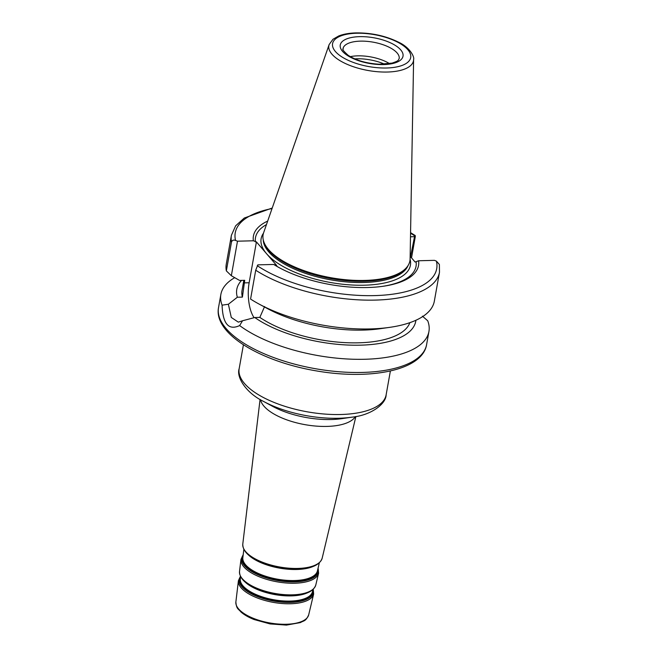 <?xml version="1.0" encoding="UTF-8"?>
<svg xmlns="http://www.w3.org/2000/svg" width="658" height="658" viewBox="0 0 658 658"><rect width="100%" height="100%" fill="white"/><g stroke="black" fill="none" stroke-linecap="round" stroke-linejoin="round"><path stroke-width="0.99" d="M422.42 316.169L427.716 320.767A105.675 43.181 -169.9 0 1 428.934 331.492A105.675 43.181 -169.9 0 1 352.778 359.227A105.675 43.181 -169.9 0 1 239.627 325.562L242.555 320.759L238.319 322.14L231.295 317.452L228.367 304.259L222.083 305.156C222.774 323.884 228.614 330.686 239.627 325.562M222.083 305.156A105.675 43.181 -169.9 0 1 220.866 294.43A105.675 43.181 -169.9 0 1 234.725 277.668M415.889 320.273A90.894 37.136 -169.9 0 1 352.927 345.195A90.894 37.136 -169.9 0 1 254.778 317.518L242.555 320.759M418.595 260.757L434.469 260.354L436.41 261.127L439.38 264.467L439.478 272.322A105.675 43.181 -169.9 0 1 367.666 300.147A105.675 43.181 -169.9 0 1 255.715 270.224L257.837 264.861L273.712 264.458A83.862 34.265 -169.9 0 0 279.181 267.65A83.862 34.265 -169.9 0 0 383.458 286.222A83.862 34.265 -169.9 0 0 418.595 260.757L415.108 262.049L410.156 256.283M439.478 272.322L434.338 301.158A105.675 43.181 -169.9 0 1 389.594 327.371A105.675 43.181 -169.9 0 1 259.219 304.144A105.675 43.181 -169.9 0 1 250.575 299.069L255.715 270.224M411.521 257.87L415.173 237.349C415.42 235.539 415.256 235.038 414.688 235.852L410.551 256.743M410.567 232.652L415.157 235.506L414.688 235.852A102.319 41.808 -169.9 0 0 410.559 233.22M226.352 270.882L231.345 275.727L237.489 241.19L235.548 240.425C233.557 239.676 232.208 240.219 231.484 242.037L226.352 270.882A105.675 43.181 -169.9 0 1 226.27 264.097L231.41 235.26A105.675 43.181 -169.9 0 0 231.484 242.037M237.489 241.19L253.363 240.787A83.862 34.265 -169.9 0 1 267.691 221.072M410.493 236.781L414.129 236.683M389.594 327.371L379.937 328.745A90.894 37.136 -169.9 0 1 267.798 308.767L259.219 304.144M253.363 240.787L256.423 241.905L276.763 265.577L273.712 264.458M255.394 241.938A81.543 33.319 -169.9 0 1 266.465 224.575M416.136 262.024A81.543 33.319 -169.9 0 1 382.685 286.329M279.872 268.02A81.543 33.319 -169.9 0 1 275.735 265.602M228.367 304.259L237.349 297.235L242.407 297.112L244.718 280.316L239.586 280.448L231.345 275.727M264.606 306.546L259.836 317.386L254.778 317.518M409.86 322.667A85.54 34.956 -169.9 0 1 348.131 342.76A85.54 34.956 -169.9 0 1 259.836 317.386M242.407 297.112A85.54 34.956 -169.9 0 1 242.045 290.334L243.822 280.341M256.423 241.905L249.143 282.751A27.003 11.038 -91.5 0 0 254.12 317.724M237.349 297.235A90.894 37.136 -169.9 0 1 241.585 280.398M354.777 58.866A29.52 12.066 -169.9 0 1 384.601 64.18M350.311 56.646A28.516 11.655 -169.9 0 1 389.561 63.637M413.602 59.59L410.107 258.849A74.56 30.465 -169.9 0 1 406.044 268.143A74.56 30.465 -169.9 0 1 331.171 277.75A74.56 30.465 -169.9 0 1 264.228 242.876A74.56 30.465 -169.9 0 1 263.619 232.751L329.148 44.547L332.964 39.283L338.706 35.976C343.468 34.101 349.25 33.073 356.068 32.9C371.762 32.785 386.065 35.951 398.978 42.4C409.424 47.22 414.713 56.695 413.602 59.59A42.984 17.56 -169.9 0 1 368.093 70.488A42.984 17.56 -169.9 0 1 329.148 44.547M406.044 268.143L405.131 269.106A73.803 30.153 -169.9 0 1 331.023 278.622A73.803 30.153 -169.9 0 1 264.755 244.102L264.228 242.876M260.494 399.702A48.824 19.954 10.1 0 0 305.008 424.657A48.824 19.954 10.1 0 0 355.402 416.604M352.063 417.156L341.683 418.669A55.519 22.685 -169.9 0 1 272.659 406.373L263.43 401.364A71.286 29.125 10.1 0 0 352.063 417.156C371.202 415.223 385.975 403.946 386.123 394.89A74.642 30.498 -169.9 0 1 307.294 411.826A74.642 30.498 -169.9 0 1 239.158 368.71C236.173 377.264 246.141 392.949 263.43 401.364M243.995 549.249A39.595 16.179 10.1 0 0 261.259 562.458A39.595 16.179 10.1 0 0 298.485 569.088C311.958 568.446 319.854 564.819 322.165 558.223A40.327 16.475 -169.9 0 1 279.65 566.99A40.327 16.475 -169.9 0 1 242.786 544.076L260.066 399.447M240.491 577.461A36.955 15.101 10.1 0 0 273.695 600.417A36.955 15.101 10.1 0 0 312.797 590.341M312.986 589.535L312.451 591.789A36.651 14.978 -169.9 0 1 273.818 599.759A36.651 14.978 -169.9 0 1 240.31 578.941L240.581 576.638M244.908 581.861A36.955 15.101 10.1 0 0 307.121 592.948M313.101 589.42A37.605 15.364 -169.9 0 1 273.588 601.058A37.605 15.364 -169.9 0 1 240.515 576.49M292.843 595.498A37.325 15.249 -169.9 0 1 292.678 595.506A37.325 15.249 -169.9 0 1 257.582 589.255A37.325 15.249 -169.9 0 1 257.426 589.19M240.696 576.416A38.016 15.529 10.1 0 0 257.27 589.124A38.016 15.529 10.1 0 0 293.016 595.49A38.016 15.529 10.1 0 0 312.961 589.288M243.032 556.15A38.18 15.603 10.1 0 0 277.363 579.846A38.18 15.603 10.1 0 0 317.765 569.466M319.344 562.82L317.411 570.947A37.876 15.479 -169.9 0 1 277.479 579.18A37.876 15.479 -169.9 0 1 242.851 557.663L243.847 549.372M248.362 554.883A38.542 15.751 10.1 0 0 313.2 566.431M318.028 568.356A38.83 15.866 -169.9 0 1 277.248 580.488A38.83 15.866 -169.9 0 1 243.172 555.015M298.313 569.096A38.904 15.899 -169.9 0 1 298.148 569.104A38.904 15.899 -169.9 0 1 261.571 562.59A38.904 15.899 -169.9 0 1 261.415 562.524M298.148 569.104L298.485 569.088A39.595 16.179 10.1 0 0 319.245 562.648M313.636 594.067L308.676 614.885A36.988 15.109 -169.9 0 1 269.69 622.929A36.988 15.109 -169.9 0 1 235.877 601.914L238.418 580.669A38.213 15.611 10.1 0 0 273.35 602.383A38.213 15.611 10.1 0 0 313.636 594.067L313.257 589.272M292.678 595.506L293.016 595.49C305.962 594.873 313.553 591.386 315.782 585.02A38.748 15.833 -169.9 0 1 274.937 593.45A38.748 15.833 -169.9 0 1 239.52 571.432L240.96 559.399A39.439 16.113 10.1 0 0 277.018 581.804A39.439 16.113 10.1 0 0 318.595 573.225L318.102 568.027M428.934 331.492L426.59 344.66A105.675 43.181 -169.9 0 1 314.985 368.636A105.675 43.181 -169.9 0 1 218.522 307.599L220.866 294.43M436.41 261.127A102.319 41.808 -169.9 0 1 374.517 295.606A102.319 41.808 -169.9 0 1 257.27 265.692M235.548 240.425A102.319 41.808 -169.9 0 1 272.05 208.545M410.099 259.301A75.818 30.975 -169.9 0 1 354.572 285.128A75.818 30.975 -169.9 0 1 266.589 253.741A75.818 30.975 -169.9 0 1 263.48 233.187M249.143 282.751L244.258 282.882M397.111 52.969A28.516 11.655 -169.9 0 1 399.167 58.636C397.827 60.528 399.39 60.577 392.135 63.094L379.304 64.221C366.605 63.472 356.192 60.478 348.09 55.247C339.479 47.434 344.29 49.794 343.024 48.634A28.516 11.655 -169.9 0 1 360.354 41.141A28.516 11.655 -169.9 0 1 397.111 52.969M359.63 36.651A31.872 13.02 -169.9 0 1 402.819 56.958A31.872 13.02 -169.9 0 1 352.449 58.241A31.872 13.02 -169.9 0 1 359.63 36.651M356.694 33.237A39.661 16.203 -169.9 0 1 410.444 58.513A39.661 16.203 -169.9 0 1 347.761 60.108A39.661 16.203 -169.9 0 1 356.694 33.237M408.026 265.618A73.803 30.153 -169.9 0 1 330.801 279.856A73.803 30.153 -169.9 0 1 263.241 239.825M322.165 558.223L355.888 416.514M257.582 589.255L257.27 589.124C245.327 584.074 239.413 578.176 239.52 571.432M261.571 562.59L261.259 562.458C248.831 557.194 242.67 551.075 242.786 544.076M238.418 580.669L240.417 576.301M315.782 585.02L318.595 573.225M240.96 559.399L243.205 554.686M308.676 614.885C305.575 621.678 303.988 620.404 300.435 622.583L286.452 625.1L270.084 623.924L254.054 619.523C248.584 617.352 244.217 614.843 240.951 611.989C238.361 608.708 236.428 609.324 235.877 601.914M243.419 344.784L239.158 368.71M390.383 370.964L386.123 394.89M272.239 208.01L244.274 218.037L235.654 225.801L231.41 235.26M426.59 344.66C422.411 370.322 370.684 380.324 316.523 370.923C260.963 361.661 213.398 333.729 218.522 307.599"/></g></svg>
